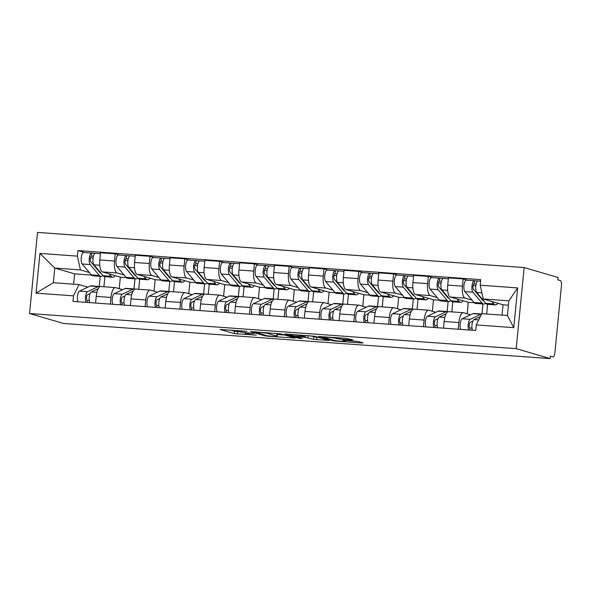 <?xml version="1.0" encoding="UTF-8"?>
<svg xmlns="http://www.w3.org/2000/svg" width="591" height="591" viewBox="0 0 591 591"><rect width="100%" height="100%" fill="white"/><g stroke="black" fill="none" stroke-linecap="round" stroke-linejoin="round"><path stroke-width="0.89" d="M246.809 331.329L220.059 329.453L234.258 333.612L256.376 335.141A7.484 0.525 -174.4 0 1 246.846 333.893L245.664 333.546A7.484 0.525 -174.4 0 1 245.228 333.324A7.484 0.525 -174.4 0 1 250.148 333.309L254.137 333.479L249.047 332.992A7.484 0.525 -174.4 0 1 239.518 331.743L238.336 331.396A7.484 0.525 -174.4 0 1 237.892 331.174A7.484 0.525 -174.4 0 1 242.812 331.159L246.809 331.329M351.475 339.995L352.879 339.921L345.92 338.362L318.549 336.501L332.873 340.734L335.851 341.118L361.685 342.987L363.088 342.913L358.279 341.502L344.243 340.313L342.706 340.32L345.225 341.088A6.257 0.436 -174.4 0 1 345.595 341.273A6.257 0.436 -174.4 0 1 340.423 341.199A6.257 0.436 -174.4 0 1 333.516 340.239L324.171 337.505A6.257 0.436 -174.4 0 1 323.802 337.313A6.257 0.436 -174.4 0 1 328.98 337.395A6.257 0.436 -174.4 0 1 335.887 338.348L340.423 339.197L351.475 339.995L351.519 339.522M516.194 348.653L550.095 358.589L63.451 323.454L29.55 313.518L516.194 348.653L524.151 267.546L37.506 232.411L29.55 313.518M280.814 333.834L250.466 331.588L264.79 335.814L267.775 336.205L295.138 338.067L280.814 333.834M286.044 334.041L314.855 336.294L329.18 340.527L313.614 339.337L304.875 337.262L296.01 336.737L302.134 338.562L299.068 338.34L284.64 334.114L286.044 334.041M550.095 358.589L550.324 356.225L552.821 356.957A4.765 1.64 94.1 0 0 552.94 356.979A4.765 1.64 94.1 0 0 554.89 352.701L561.45 285.778A4.765 1.64 94.1 0 0 560.305 280.577L557.815 279.846L558.052 277.482L524.151 267.546M110.303 304.106L110.953 297.443A10.956 3.775 -85.9 0 1 115.437 287.595L100.714 286.532A10.956 3.775 94.1 0 0 96.23 296.379L95.579 303.043M124.132 275.029L117.151 272.983A10.956 3.775 -85.9 0 1 114.521 261.023L99.805 259.959A10.956 3.775 94.1 0 0 102.435 271.919L120.342 277.172L119.219 288.674M99.805 259.959L100.514 252.749L115.23 253.812L119.53 255.068M115.437 287.595A10.956 3.775 -85.9 0 1 115.718 287.647L122.633 289.671M139.683 279.188L138.693 289.272M114.521 261.023L115.23 253.812M134.792 289.191A14.287 4.92 94.1 0 0 133.994 288.933L135.007 278.849M145.091 306.618L145.748 299.955A10.956 3.775 -85.9 0 1 150.232 290.107L135.509 289.043A10.956 3.775 94.1 0 0 131.025 298.891L130.375 305.554M154.317 257.587L150.025 256.324L135.302 255.26L134.593 262.47A10.956 3.775 94.1 0 0 137.223 274.431L155.138 279.683L154.007 291.186M150.232 290.107A10.956 3.775 -85.9 0 1 150.506 290.159L157.428 292.183M174.478 281.7L173.488 291.784M158.92 277.541L151.946 275.495A10.956 3.775 -85.9 0 1 149.316 263.534L150.025 256.324M169.58 291.703A14.287 4.92 94.1 0 0 168.79 291.444L169.802 281.36M179.886 309.13L180.536 302.466A10.956 3.775 -85.9 0 1 185.02 292.619L170.304 291.555A10.956 3.775 94.1 0 0 165.82 301.403L165.162 308.066M189.113 260.099L184.813 258.836L170.097 257.772L169.388 264.99A10.956 3.775 94.1 0 0 172.018 276.95L189.933 282.195L188.802 293.697M185.02 292.619A10.956 3.775 -85.9 0 1 185.301 292.671L192.215 294.695M209.266 284.212L208.276 294.296M193.715 280.053L186.734 278.006A10.956 3.775 -85.9 0 1 184.111 266.046L184.813 258.836M203.6 293.963L204.589 283.872M214.673 311.642L215.331 304.978A10.956 3.775 -85.9 0 1 219.815 295.131L205.092 294.067A10.956 3.775 94.1 0 0 200.608 303.914L199.957 310.578M223.908 262.611L219.608 261.348L204.885 260.284L204.183 267.501A10.956 3.775 94.1 0 0 206.806 279.462L224.72 284.707L223.597 296.209M219.815 295.131A10.956 3.775 -85.9 0 1 220.088 295.182L227.01 297.214M244.061 286.724L243.071 296.808M228.51 282.564L221.529 280.518A10.956 3.775 -85.9 0 1 218.899 268.558L219.608 261.348M238.395 296.475L239.385 286.384M249.468 314.153L250.119 307.49A10.956 3.775 -85.9 0 1 254.603 297.642L239.887 296.579A10.956 3.775 94.1 0 0 235.403 306.426L234.745 313.09M258.695 265.123L254.403 263.859L239.68 262.796L238.971 270.013A10.956 3.775 94.1 0 0 241.601 281.973L259.515 287.219L258.385 298.721M254.603 297.642A10.956 3.775 -85.9 0 1 254.884 297.694L261.806 299.726M278.856 289.235L277.866 299.327M263.298 285.076L256.324 283.037A10.956 3.775 -85.9 0 1 253.694 271.07L254.403 263.859M273.182 298.987L274.172 288.896M284.264 316.665L284.914 310.002A10.956 3.775 -85.9 0 1 289.398 300.154L274.682 299.09A10.956 3.775 94.1 0 0 270.198 308.938L269.54 315.601M293.491 267.634L289.191 266.371L274.475 265.307L273.766 272.525A10.956 3.775 94.1 0 0 276.396 284.485L294.311 289.73L293.18 301.233M289.398 300.154A10.956 3.775 -85.9 0 1 289.679 300.206L296.593 302.237M313.644 291.747L312.654 301.838M298.093 287.588L291.112 285.549A10.956 3.775 -85.9 0 1 288.482 273.589L289.191 266.371M307.977 301.499L308.967 291.407M319.051 319.177L319.709 312.513A10.956 3.775 -85.9 0 1 324.193 302.666L309.47 301.609A10.956 3.775 94.1 0 0 304.986 311.45L304.335 318.121M328.278 270.146L323.986 268.883L309.263 267.819L308.561 275.037A10.956 3.775 94.1 0 0 311.184 286.997L329.098 292.242L327.975 303.744M324.193 302.666A10.956 3.775 -85.9 0 1 324.466 302.718L331.388 304.749M348.439 294.259L347.449 304.35M332.881 290.1L325.907 288.061A10.956 3.775 -85.9 0 1 323.277 276.1L323.986 268.883M342.773 304.01L343.763 293.919M353.846 321.689L354.497 315.025A10.956 3.775 -85.9 0 1 358.981 305.178L344.265 304.121A10.956 3.775 94.1 0 0 339.781 313.961L339.123 320.632M363.073 272.658L358.774 271.395L344.058 270.331L343.349 277.548A10.956 3.775 94.1 0 0 345.979 289.509L363.893 294.761L362.763 306.256M358.981 305.178A10.956 3.775 -85.9 0 1 359.262 305.229L366.176 307.261M383.227 296.771L382.237 306.862M367.676 292.619L360.695 290.573A10.956 3.775 -85.9 0 1 358.072 278.612L358.774 271.395M377.56 306.522L378.55 296.431M388.634 324.208L389.292 317.537A10.956 3.775 -85.9 0 1 393.776 307.697L379.053 306.633A10.956 3.775 94.1 0 0 374.568 316.473L373.918 323.144M397.869 275.17L393.569 273.906L378.846 272.85L378.144 280.06A10.956 3.775 94.1 0 0 380.774 292.02L398.681 297.273L397.558 308.768M393.776 307.697A10.956 3.775 -85.9 0 1 394.057 307.741L400.971 309.773M418.022 299.282L417.032 309.374M402.471 295.131L395.49 293.084A10.956 3.775 -85.9 0 1 392.86 281.124L393.569 273.906M412.355 309.034L413.345 298.943M423.429 326.72L424.087 320.049A10.956 3.775 -85.9 0 1 428.571 310.209L413.848 309.145A10.956 3.775 94.1 0 0 409.364 318.985L408.713 325.656M432.656 277.681L428.364 276.418L413.641 275.362L412.932 282.572A10.956 3.775 94.1 0 0 415.562 294.532L433.476 299.785L432.346 311.28M428.571 310.209A10.956 3.775 -85.9 0 1 428.844 310.253L435.766 312.284M452.817 301.794L451.827 311.885M437.259 297.642L430.285 295.596A10.956 3.775 -85.9 0 1 427.655 283.636L428.364 276.418M447.151 311.546L448.133 301.454M458.224 329.231L458.875 322.56A10.956 3.775 -85.9 0 1 463.359 312.72L448.643 311.656A10.956 3.775 94.1 0 0 444.159 321.497L443.501 328.168M467.451 280.193L463.152 278.937L448.436 277.873L447.727 285.084A10.956 3.775 94.1 0 0 450.357 297.044L468.271 302.296L467.141 313.791M463.359 312.72A10.956 3.775 -85.9 0 1 463.64 312.765L470.554 314.796M487.605 304.306L486.659 314.006M472.054 300.154L465.073 298.108A10.956 3.775 -85.9 0 1 462.45 286.147L463.152 278.937M481.975 313.666L482.928 303.966M474.233 302.725L468.271 302.296M439.438 300.213L433.476 299.785M404.643 297.701L398.681 297.273M369.855 295.19L363.893 294.761M335.06 292.678L329.098 292.242M300.272 290.166L294.311 289.73M265.477 287.654L259.515 287.219M230.682 285.143L224.72 284.707M195.894 282.631L189.933 282.195M161.099 280.112L155.138 279.683M126.304 277.6L120.342 277.172M89.337 272.517L80.435 269.91L54.786 268.055L53.345 282.72L78.995 284.567L87.837 287.16M91.516 275.088L74.629 273.869L54.786 268.055L39.937 253.421L77.406 256.125L80.435 269.91M99.997 286.679A14.287 4.92 94.1 0 0 99.207 286.421L100.211 276.337M74.629 273.869L73.616 284.182M78.995 284.567L73.506 295.855L36.036 293.151L39.937 253.421M480.195 285.209L517.657 287.913L513.764 327.643L476.294 324.939L481.783 313.651L507.433 315.505L508.866 300.841L483.216 298.994L480.195 285.209L480.734 279.654L77.946 250.569L77.406 256.125M73.506 295.855L72.966 301.41L475.748 330.495L476.294 324.939M483.216 298.994L503.059 304.808L502.047 315.114M508.445 305.192L503.059 304.808M104.888 276.677L103.905 286.761M84.735 252.556L77.946 250.569M36.036 293.151L53.345 282.72M507.433 315.505L513.764 327.643M508.866 300.841L517.657 287.913M230.283 330.014L234.487 331.248L239.71 331.795M277.342 334.513L285.01 335.067M255.511 332.083L266.992 335.784L272.252 336.286A7.484 0.525 -174.4 0 0 277.172 336.272A7.484 0.525 -174.4 0 0 276.728 336.05L268.218 333.553A7.484 0.525 -174.4 0 0 258.688 332.312L255.534 331.839M277.172 336.272L277.401 333.908A7.484 0.525 -174.4 0 0 276.965 333.686L276.728 336.05M275.605 333.287L276.965 333.686M319.051 337.527L316.82 337.365L316.591 339.729M309.647 335.747L316.82 337.365M301.883 335.902A6.257 0.436 -174.4 0 0 294.975 334.942A6.257 0.436 -174.4 0 0 289.804 334.868A6.257 0.436 -174.4 0 0 290.174 335.06L293.461 336.02L303.774 336.936L305.311 336.936L301.883 335.902L301.949 335.186M115.223 275.672A14.287 4.92 -85.9 0 1 112.748 277.238L104.718 276.662A14.287 4.92 -85.9 0 1 103.137 275.724L93.976 264.827A5.954 2.054 -85.9 0 1 93.119 258.119A5.954 2.054 -85.9 0 1 95.491 253.34L100.418 253.694M112.748 277.238A14.287 4.92 -85.9 0 1 111.167 276.3L109.136 273.884M101.091 273.293A11.192 3.856 -85.9 0 1 99.909 272.562L90.748 261.665A2.859 0.983 -85.9 0 1 90.334 258.452A2.859 0.983 -85.9 0 1 91.472 256.154A2.859 0.983 -85.9 0 1 91.546 256.162L93.467 256.302M93.082 258.385L90.489 257.624M97.249 269.407L97.862 269.444M102.886 275.428A14.287 4.92 -85.9 0 1 100.928 276.389A14.287 4.92 -85.9 0 1 99.34 275.45L90.179 264.546A5.954 2.054 -85.9 0 1 89.33 257.846A5.954 2.054 -85.9 0 1 91.701 253.059A5.954 2.054 -85.9 0 1 91.849 253.088L95.336 253.34M100.928 276.389L92.898 275.805A14.287 4.92 -85.9 0 1 91.317 274.867L82.156 263.97A5.954 2.054 -85.9 0 1 81.299 257.27A5.954 2.054 -85.9 0 1 83.671 252.483L91.701 253.059M91.406 256.154L91.849 253.088M90.15 293.483L87.505 294.732A2.859 0.983 94.1 0 0 86.5 297.642A2.859 0.983 94.1 0 0 87.209 300.383L87.01 302.422M98.246 286.62L90.216 286.037A14.287 4.92 94.1 0 1 91.177 285.845L99.207 286.421A14.287 4.92 94.1 0 0 98.246 286.62L87.52 291.688A5.954 2.054 94.1 0 0 85.577 296.187A5.954 2.054 94.1 0 0 85.976 302.348M90.216 286.037L79.489 291.104A5.954 2.054 94.1 0 0 77.547 295.603A5.954 2.054 94.1 0 0 77.946 301.772M89.278 300.531L87.209 300.383M111.056 287.278A14.287 4.92 94.1 0 0 111.027 287.278L102.997 286.694A14.287 4.92 94.1 0 0 102.96 286.694M98.224 288.696L91.309 291.961A5.954 2.054 94.1 0 0 89.367 296.46A5.954 2.054 94.1 0 0 89.766 302.622M150.011 278.184A14.287 4.92 -85.9 0 1 147.536 279.75L139.506 279.174A14.287 4.92 -85.9 0 1 137.925 278.235L128.764 267.339A5.954 2.054 -85.9 0 1 127.907 260.638A5.954 2.054 -85.9 0 1 130.279 255.851L135.213 256.206M147.536 279.75A14.287 4.92 -85.9 0 1 145.955 278.812L143.923 276.396M135.886 275.805A11.192 3.856 -85.9 0 1 134.704 275.074L125.543 264.177A2.859 0.983 -85.9 0 1 125.129 260.963A2.859 0.983 -85.9 0 1 126.267 258.666A2.859 0.983 -85.9 0 1 126.341 258.673L128.262 258.814M127.878 260.897L125.285 260.143M132.044 271.919L132.65 271.963M137.681 277.94A14.287 4.92 -85.9 0 1 135.716 278.9A14.287 4.92 -85.9 0 1 134.135 277.962L124.974 267.066A5.954 2.054 -85.9 0 1 124.117 260.358A5.954 2.054 -85.9 0 1 126.489 255.578A5.954 2.054 -85.9 0 1 126.644 255.6L130.131 255.851M135.716 278.9L127.686 278.317A14.287 4.92 -85.9 0 1 126.105 277.378L116.944 266.482A5.954 2.054 -85.9 0 1 116.087 259.781A5.954 2.054 -85.9 0 1 118.459 254.994L126.489 255.578M126.193 258.666L126.644 255.6M184.806 280.695A14.287 4.92 -85.9 0 1 182.331 282.262L174.301 281.685A14.287 4.92 -85.9 0 1 172.72 280.747L163.559 269.851A5.954 2.054 -85.9 0 1 162.702 263.15A5.954 2.054 -85.9 0 1 165.074 258.363L170.001 258.718M182.331 282.262A14.287 4.92 -85.9 0 1 180.75 281.323L178.718 278.908M170.673 278.317A11.192 3.856 -85.9 0 1 169.491 277.585L160.331 266.689A2.859 0.983 -85.9 0 1 159.925 263.475A2.859 0.983 -85.9 0 1 161.062 261.178A2.859 0.983 -85.9 0 1 161.136 261.185L163.057 261.325M162.673 263.409L160.08 262.655M166.839 274.431L167.445 274.475M172.476 280.452A14.287 4.92 -85.9 0 1 170.511 281.412A14.287 4.92 -85.9 0 1 168.93 280.474L159.769 269.577A5.954 2.054 -85.9 0 1 158.913 262.877A5.954 2.054 -85.9 0 1 161.284 258.09A5.954 2.054 -85.9 0 1 161.432 258.112L164.919 258.363M170.511 281.412L162.481 280.828A14.287 4.92 -85.9 0 1 160.9 279.89L151.739 268.994A5.954 2.054 -85.9 0 1 150.882 262.293A5.954 2.054 -85.9 0 1 153.254 257.506L161.284 258.09M160.988 261.178L161.432 258.112M124.945 295.995L122.3 297.243A2.859 0.983 94.1 0 0 121.288 300.154A2.859 0.983 94.1 0 0 122.005 302.895L121.805 304.941M133.041 289.132L125.011 288.548A14.287 4.92 94.1 0 1 125.964 288.356L133.994 288.933A14.287 4.92 94.1 0 0 133.041 289.132L122.315 294.2A5.954 2.054 94.1 0 0 120.365 298.699A5.954 2.054 94.1 0 0 120.771 304.86M125.011 288.548L114.285 293.624A5.954 2.054 94.1 0 0 112.342 298.123A5.954 2.054 94.1 0 0 112.741 304.284M124.073 303.043L122.005 302.895M145.851 289.789A14.287 4.92 94.1 0 0 145.814 289.789L137.784 289.206A14.287 4.92 94.1 0 0 137.755 289.206M133.019 291.208L126.105 294.473A5.954 2.054 94.1 0 0 124.162 298.972A5.954 2.054 94.1 0 0 124.561 305.133M159.74 298.507L157.088 299.755A2.859 0.983 94.1 0 0 156.083 302.666A2.859 0.983 94.1 0 0 156.8 305.407L156.593 307.453M167.829 291.644L159.806 291.06A14.287 4.92 94.1 0 1 160.759 290.868L168.79 291.444A14.287 4.92 94.1 0 0 167.829 291.644L157.103 296.712A5.954 2.054 94.1 0 0 155.16 301.211A5.954 2.054 94.1 0 0 155.559 307.372M159.806 291.06L149.08 296.135A5.954 2.054 94.1 0 0 147.129 300.634A5.954 2.054 94.1 0 0 147.528 306.795M158.868 305.554L156.8 305.407M180.647 292.301A14.287 4.92 94.1 0 0 180.61 292.301L172.579 291.725A14.287 4.92 94.1 0 0 172.542 291.718M167.814 293.72L160.9 296.985A5.954 2.054 94.1 0 0 158.949 301.484A5.954 2.054 94.1 0 0 159.348 307.652M219.601 283.207A14.287 4.92 -85.9 0 1 217.119 284.773L209.096 284.197A14.287 4.92 -85.9 0 1 207.515 283.259L198.347 272.362A5.954 2.054 -85.9 0 1 197.497 265.662A5.954 2.054 -85.9 0 1 199.869 260.875L204.796 261.229M217.119 284.773A14.287 4.92 -85.9 0 1 215.538 283.843L213.506 281.419M205.469 280.828A11.192 3.856 -85.9 0 1 204.287 280.097L195.126 269.2A2.859 0.983 -85.9 0 1 194.712 265.987A2.859 0.983 -85.9 0 1 195.85 263.689A2.859 0.983 -85.9 0 1 195.924 263.697L197.845 263.837M197.46 265.92L194.867 265.167M201.627 276.943L202.24 276.987M207.264 282.963A14.287 4.92 -85.9 0 1 205.299 283.924A14.287 4.92 -85.9 0 1 203.718 282.986L194.557 272.089A5.954 2.054 -85.9 0 1 193.7 265.389A5.954 2.054 -85.9 0 1 196.079 260.601A5.954 2.054 -85.9 0 1 196.227 260.624L199.714 260.875M205.299 283.924L197.276 283.34A14.287 4.92 -85.9 0 1 195.687 282.409L186.527 271.505A5.954 2.054 -85.9 0 1 185.677 264.805A5.954 2.054 -85.9 0 1 188.049 260.018L196.079 260.601M195.776 263.689L196.227 260.624M254.389 285.719A14.287 4.92 -85.9 0 1 251.914 287.285L243.884 286.709A14.287 4.92 -85.9 0 1 242.303 285.771L233.142 274.874A5.954 2.054 -85.9 0 1 232.285 268.174A5.954 2.054 -85.9 0 1 234.657 263.387L239.591 263.741M251.914 287.285A14.287 4.92 -85.9 0 1 250.333 286.354L248.301 283.931M240.264 283.34A11.192 3.856 -85.9 0 1 239.074 282.609L229.914 271.712A2.859 0.983 -85.9 0 1 229.507 268.499A2.859 0.983 -85.9 0 1 230.645 266.201A2.859 0.983 -85.9 0 1 230.719 266.216L232.64 266.349M232.256 268.44L229.663 267.679M236.422 279.454L237.028 279.499M242.059 285.475A14.287 4.92 -85.9 0 1 240.094 286.436A14.287 4.92 -85.9 0 1 238.513 285.497L229.352 274.601A5.954 2.054 -85.9 0 1 228.495 267.9A5.954 2.054 -85.9 0 1 230.867 263.113A5.954 2.054 -85.9 0 1 231.022 263.135L234.509 263.387M240.094 286.436L232.064 285.852A14.287 4.92 -85.9 0 1 230.483 284.921L221.322 274.017A5.954 2.054 -85.9 0 1 220.465 267.317A5.954 2.054 -85.9 0 1 222.837 262.53L230.867 263.113M230.571 266.201L231.022 263.135M289.184 288.231A14.287 4.92 -85.9 0 1 286.709 289.804L278.679 289.221A14.287 4.92 -85.9 0 1 277.098 288.282L267.937 277.386A5.954 2.054 -85.9 0 1 267.08 270.685A5.954 2.054 -85.9 0 1 269.452 265.898L274.379 266.253M286.709 289.804A14.287 4.92 -85.9 0 1 285.128 288.866L283.096 286.45M275.051 285.852A11.192 3.856 -85.9 0 1 273.869 285.128L264.709 274.224A2.859 0.983 -85.9 0 1 264.295 271.01A2.859 0.983 -85.9 0 1 265.44 268.713A2.859 0.983 -85.9 0 1 265.507 268.728L267.435 268.861M267.043 270.951L264.45 270.19M271.217 281.966L271.823 282.01M276.847 287.994A14.287 4.92 -85.9 0 1 274.889 288.947A14.287 4.92 -85.9 0 1 273.308 288.009L264.14 277.113A5.954 2.054 -85.9 0 1 263.291 270.412A5.954 2.054 -85.9 0 1 265.662 265.625A5.954 2.054 -85.9 0 1 265.81 265.647L269.297 265.906M274.889 288.947L266.859 288.371A14.287 4.92 -85.9 0 1 265.278 287.433L256.117 276.529A5.954 2.054 -85.9 0 1 255.26 269.828A5.954 2.054 -85.9 0 1 257.632 265.041L265.662 265.625M265.366 268.713L265.81 265.647M194.528 301.018L191.883 302.267A2.859 0.983 94.1 0 0 190.878 305.178A2.859 0.983 94.1 0 0 191.587 307.918L191.388 309.965M204.375 294.215A14.287 4.92 94.1 0 0 203.577 293.963A14.287 4.92 94.1 0 0 202.624 294.155L191.898 299.223A5.954 2.054 94.1 0 0 189.955 303.722A5.954 2.054 94.1 0 0 190.354 309.891M203.577 293.963L195.555 293.38A14.287 4.92 94.1 0 0 194.594 293.572L183.867 298.647A5.954 2.054 94.1 0 0 181.925 303.146A5.954 2.054 94.1 0 0 182.324 309.307M193.656 308.066L191.587 307.918M215.434 294.813A14.287 4.92 94.1 0 0 215.397 294.813L207.375 294.237A14.287 4.92 94.1 0 0 207.338 294.229M202.602 296.231L195.687 299.497A5.954 2.054 94.1 0 0 193.745 303.996A5.954 2.054 94.1 0 0 194.144 310.164M229.323 303.53L226.671 304.786A2.859 0.983 94.1 0 0 225.666 307.689A2.859 0.983 94.1 0 0 226.383 310.43L226.183 312.476M239.163 296.726A14.287 4.92 94.1 0 0 238.372 296.475A14.287 4.92 94.1 0 0 237.419 296.667L226.693 301.735A5.954 2.054 94.1 0 0 224.743 306.234A5.954 2.054 94.1 0 0 225.141 312.403M238.372 296.475L230.342 295.892A14.287 4.92 94.1 0 0 229.389 296.084L218.663 301.159A5.954 2.054 94.1 0 0 216.712 305.658A5.954 2.054 94.1 0 0 217.119 311.819M228.451 310.585L226.383 310.43M250.229 297.332A14.287 4.92 94.1 0 0 250.192 297.325L242.162 296.748A14.287 4.92 94.1 0 0 242.125 296.741M237.397 298.743L230.483 302.008A5.954 2.054 94.1 0 0 228.54 306.507A5.954 2.054 94.1 0 0 228.939 312.676M264.111 306.042L261.466 307.298A2.859 0.983 94.1 0 0 260.461 310.201A2.859 0.983 94.1 0 0 261.17 312.942L260.971 314.988M273.958 299.238A14.287 4.92 94.1 0 0 273.168 298.987A14.287 4.92 94.1 0 0 272.207 299.179L261.481 304.247A5.954 2.054 94.1 0 0 259.538 308.746A5.954 2.054 94.1 0 0 259.937 314.914M273.168 298.987L265.137 298.403A14.287 4.92 94.1 0 0 264.177 298.595L253.45 303.671A5.954 2.054 94.1 0 0 251.507 308.17A5.954 2.054 94.1 0 0 251.906 314.331M263.239 313.097L261.17 312.942M285.025 299.844A14.287 4.92 94.1 0 0 284.988 299.836L276.957 299.26A14.287 4.92 94.1 0 0 276.92 299.253M272.185 301.255L265.278 304.52A5.954 2.054 94.1 0 0 263.327 309.019A5.954 2.054 94.1 0 0 263.726 315.188M323.971 290.742A14.287 4.92 -85.9 0 1 321.497 292.316L313.466 291.732A14.287 4.92 -85.9 0 1 311.885 290.794L302.725 279.898A5.954 2.054 -85.9 0 1 301.868 273.197A5.954 2.054 -85.9 0 1 304.247 268.41L309.174 268.765M321.497 292.316A14.287 4.92 -85.9 0 1 319.916 291.378L317.884 288.962M309.847 288.364A11.192 3.856 -85.9 0 1 308.665 287.64L299.504 276.736A2.859 0.983 -85.9 0 1 299.09 273.522A2.859 0.983 -85.9 0 1 300.228 271.225A2.859 0.983 -85.9 0 1 300.302 271.239L302.223 271.372M301.838 273.463L299.245 272.702M306.005 284.478L306.611 284.522M311.642 290.506A14.287 4.92 -85.9 0 1 309.677 291.459A14.287 4.92 -85.9 0 1 308.096 290.521L298.935 279.624A5.954 2.054 -85.9 0 1 298.078 272.924A5.954 2.054 -85.9 0 1 300.45 268.137A5.954 2.054 -85.9 0 1 300.605 268.159L304.092 268.417M309.677 291.459L301.646 290.883A14.287 4.92 -85.9 0 1 300.065 289.945L290.905 279.041A5.954 2.054 -85.9 0 1 290.048 272.34A5.954 2.054 -85.9 0 1 292.427 267.553L300.45 268.137M300.154 271.225L300.605 268.159M298.906 308.554L296.261 309.81A2.859 0.983 94.1 0 0 295.249 312.713A2.859 0.983 94.1 0 0 295.965 315.454L295.766 317.5M308.753 301.75A14.287 4.92 94.1 0 0 307.955 301.499A14.287 4.92 94.1 0 0 307.002 301.691L296.276 306.759A5.954 2.054 94.1 0 0 294.333 311.258A5.954 2.054 94.1 0 0 294.732 317.426M307.955 301.499L299.925 300.915A14.287 4.92 94.1 0 0 298.972 301.107L288.245 306.182A5.954 2.054 94.1 0 0 286.303 310.681A5.954 2.054 94.1 0 0 286.701 316.842M298.034 315.609L295.965 315.454M319.812 302.356A14.287 4.92 94.1 0 0 319.775 302.348L311.745 301.772A14.287 4.92 94.1 0 0 311.716 301.765M306.98 303.767L300.065 307.032A5.954 2.054 94.1 0 0 298.123 311.531A5.954 2.054 94.1 0 0 298.521 317.699M358.767 293.254A14.287 4.92 -85.9 0 1 356.292 294.828L348.262 294.244A14.287 4.92 -85.9 0 1 346.681 293.306L337.52 282.409A5.954 2.054 -85.9 0 1 336.663 275.709A5.954 2.054 -85.9 0 1 339.035 270.922L343.962 271.276M356.292 294.828A14.287 4.92 -85.9 0 1 354.711 293.89L352.679 291.474M344.642 290.875A11.192 3.856 -85.9 0 1 343.452 290.151L334.292 279.248A2.859 0.983 -85.9 0 1 333.885 276.034A2.859 0.983 -85.9 0 1 335.023 273.736A2.859 0.983 -85.9 0 1 335.097 273.751L337.018 273.884M336.634 275.975L334.041 275.214M340.8 286.99L341.406 287.034M346.437 293.018A14.287 4.92 -85.9 0 1 344.472 293.971A14.287 4.92 -85.9 0 1 342.891 293.033L333.73 282.136A5.954 2.054 -85.9 0 1 332.873 275.436A5.954 2.054 -85.9 0 1 335.245 270.648A5.954 2.054 -85.9 0 1 335.392 270.678L338.879 270.929M344.472 293.971L336.442 293.395A14.287 4.92 -85.9 0 1 334.861 292.456L325.7 281.552A5.954 2.054 -85.9 0 1 324.843 274.852A5.954 2.054 -85.9 0 1 327.215 270.065L335.245 270.648M334.949 273.736L335.392 270.678M333.701 311.065L331.049 312.321A2.859 0.983 94.1 0 0 330.044 315.225A2.859 0.983 94.1 0 0 330.761 317.965L330.561 320.012M343.541 304.262A14.287 4.92 94.1 0 0 342.75 304.01A14.287 4.92 94.1 0 0 341.797 304.202L331.071 309.27A5.954 2.054 94.1 0 0 329.121 313.769A5.954 2.054 94.1 0 0 329.519 319.938M342.75 304.01L334.72 303.427A14.287 4.92 94.1 0 0 333.767 303.626L323.041 308.694A5.954 2.054 94.1 0 0 321.09 313.193A5.954 2.054 94.1 0 0 321.489 319.354M332.829 318.121L330.761 317.965M354.607 304.867A14.287 4.92 94.1 0 0 354.57 304.86L346.54 304.284A14.287 4.92 94.1 0 0 346.503 304.276M341.775 306.278L334.861 309.544A5.954 2.054 94.1 0 0 332.91 314.043A5.954 2.054 94.1 0 0 333.317 320.211M393.562 295.766A14.287 4.92 -85.9 0 1 391.087 297.339L383.057 296.756A14.287 4.92 -85.9 0 1 381.476 295.818L372.315 284.921A5.954 2.054 -85.9 0 1 371.458 278.221A5.954 2.054 -85.9 0 1 373.83 273.434L378.757 273.788M391.087 297.339A14.287 4.92 -85.9 0 1 389.499 296.401L387.474 293.986M379.429 293.387A11.192 3.856 -85.9 0 1 378.247 292.663L369.087 281.759A2.859 0.983 -85.9 0 1 368.673 278.546A2.859 0.983 -85.9 0 1 369.811 276.248A2.859 0.983 -85.9 0 1 369.885 276.263L371.805 276.403M371.421 278.487L368.828 277.726M375.588 289.501L376.201 289.546M381.225 295.53A14.287 4.92 -85.9 0 1 379.259 296.483A14.287 4.92 -85.9 0 1 377.679 295.544L368.518 284.648A5.954 2.054 -85.9 0 1 367.661 277.947A5.954 2.054 -85.9 0 1 370.04 273.16A5.954 2.054 -85.9 0 1 370.188 273.19L373.675 273.441M379.259 296.483L371.237 295.906A14.287 4.92 -85.9 0 1 369.656 294.968L360.488 284.064A5.954 2.054 -85.9 0 1 359.638 277.364A5.954 2.054 -85.9 0 1 362.01 272.577L370.04 273.16M369.737 276.248L370.188 273.19M368.489 313.577L365.844 314.833A2.859 0.983 94.1 0 0 364.839 317.736A2.859 0.983 94.1 0 0 365.548 320.477L365.349 322.523M378.336 306.773A14.287 4.92 94.1 0 0 377.546 306.522A14.287 4.92 94.1 0 0 376.585 306.714L365.859 311.782A5.954 2.054 94.1 0 0 363.916 316.281A5.954 2.054 94.1 0 0 364.315 322.45M377.546 306.522L369.515 305.939A14.287 4.92 94.1 0 0 368.555 306.138L357.828 311.206A5.954 2.054 94.1 0 0 355.885 315.705A5.954 2.054 94.1 0 0 356.284 321.866M367.617 320.632L365.548 320.477M389.395 307.379A14.287 4.92 94.1 0 0 389.366 307.372L381.335 306.795A14.287 4.92 94.1 0 0 381.298 306.795M376.563 308.79L369.648 312.055A5.954 2.054 94.1 0 0 367.705 316.554A5.954 2.054 94.1 0 0 368.104 322.723M428.349 298.278A14.287 4.92 -85.9 0 1 425.875 299.851L417.844 299.268A14.287 4.92 -85.9 0 1 416.263 298.329L407.103 287.433A5.954 2.054 -85.9 0 1 406.246 280.732A5.954 2.054 -85.9 0 1 408.617 275.945L413.552 276.3M425.875 299.851A14.287 4.92 -85.9 0 1 424.294 298.913L422.262 296.497M414.225 295.899A11.192 3.856 -85.9 0 1 413.043 295.175L403.882 284.271A2.859 0.983 -85.9 0 1 403.468 281.057A2.859 0.983 -85.9 0 1 404.606 278.76A2.859 0.983 -85.9 0 1 404.68 278.775L406.601 278.915M406.216 280.998L403.623 280.237M410.383 292.013L410.989 292.057M416.02 298.041A14.287 4.92 -85.9 0 1 414.055 298.994A14.287 4.92 -85.9 0 1 412.474 298.056L403.313 287.16A5.954 2.054 -85.9 0 1 402.456 280.459A5.954 2.054 -85.9 0 1 404.828 275.672A5.954 2.054 -85.9 0 1 404.983 275.702L408.47 275.953M414.055 298.994L406.024 298.418A14.287 4.92 -85.9 0 1 404.443 297.48L395.283 286.576A5.954 2.054 -85.9 0 1 394.426 279.875A5.954 2.054 -85.9 0 1 396.797 275.088L404.828 275.672M404.532 278.76L404.983 275.702M403.284 316.089L400.639 317.345A2.859 0.983 94.1 0 0 399.627 320.256A2.859 0.983 94.1 0 0 400.343 322.996L400.144 325.035M413.131 309.285A14.287 4.92 94.1 0 0 412.333 309.034A14.287 4.92 94.1 0 0 411.38 309.226L400.654 314.294A5.954 2.054 94.1 0 0 398.703 318.793A5.954 2.054 94.1 0 0 399.11 324.961M412.333 309.034L404.303 308.45A14.287 4.92 94.1 0 0 403.35 308.65L392.623 313.718A5.954 2.054 94.1 0 0 390.681 318.217A5.954 2.054 94.1 0 0 391.079 324.378M402.412 323.144L400.343 322.996M424.19 309.891A14.287 4.92 94.1 0 0 424.153 309.883L416.123 309.307A14.287 4.92 94.1 0 0 416.094 309.307M411.358 311.302L404.443 314.567A5.954 2.054 94.1 0 0 402.501 319.066A5.954 2.054 94.1 0 0 402.899 325.235M463.145 300.789A14.287 4.92 -85.9 0 1 460.67 302.363L452.64 301.779A14.287 4.92 -85.9 0 1 451.059 300.841L441.898 289.945A5.954 2.054 -85.9 0 1 441.041 283.244A5.954 2.054 -85.9 0 1 443.413 278.457L448.34 278.812M460.67 302.363A14.287 4.92 -85.9 0 1 459.089 301.425L457.057 299.009M449.012 298.418A11.192 3.856 -85.9 0 1 447.83 297.687L438.67 286.783A2.859 0.983 -85.9 0 1 438.263 283.569A2.859 0.983 -85.9 0 1 439.401 281.272A2.859 0.983 -85.9 0 1 439.468 281.286L441.396 281.427M441.012 283.51L438.419 282.749M445.178 294.525L445.784 294.569M450.815 300.553A14.287 4.92 -85.9 0 1 448.85 301.506A14.287 4.92 -85.9 0 1 447.269 300.568L438.108 289.671A5.954 2.054 -85.9 0 1 437.251 282.971A5.954 2.054 -85.9 0 1 439.623 278.184A5.954 2.054 -85.9 0 1 439.77 278.213L443.257 278.464M448.85 301.506L440.82 300.93A14.287 4.92 -85.9 0 1 439.239 299.992L430.078 289.095A5.954 2.054 -85.9 0 1 429.221 282.387A5.954 2.054 -85.9 0 1 431.593 277.607L439.623 278.184M439.327 281.272L439.77 278.213M438.079 318.601L435.427 319.857A2.859 0.983 94.1 0 0 434.422 322.767A2.859 0.983 94.1 0 0 435.139 325.508L434.932 327.547M447.919 311.797A14.287 4.92 94.1 0 0 447.128 311.546A14.287 4.92 94.1 0 0 446.168 311.738L435.441 316.806A5.954 2.054 94.1 0 0 433.498 321.305A5.954 2.054 94.1 0 0 433.897 327.473M447.128 311.546L439.098 310.962A14.287 4.92 94.1 0 0 438.145 311.161L427.419 316.229A5.954 2.054 94.1 0 0 425.468 320.728A5.954 2.054 94.1 0 0 425.867 326.889M437.207 325.656L435.139 325.508M458.985 312.403A14.287 4.92 94.1 0 0 458.948 312.395L450.918 311.819A14.287 4.92 94.1 0 0 450.881 311.819M446.153 313.814L439.239 317.086A5.954 2.054 94.1 0 0 437.288 321.585A5.954 2.054 94.1 0 0 437.687 327.746M497.94 303.301A14.287 4.92 -85.9 0 1 495.457 304.875L487.435 304.291A14.287 4.92 -85.9 0 1 485.846 303.353L476.686 292.456A5.954 2.054 -85.9 0 1 475.836 285.756A5.954 2.054 -85.9 0 1 478.208 280.969L480.594 281.139M495.457 304.875A14.287 4.92 -85.9 0 1 493.877 303.937L491.845 301.521M483.807 300.93A11.192 3.856 -85.9 0 1 482.625 300.198L473.465 289.295A2.859 0.983 -85.9 0 1 473.051 286.081A2.859 0.983 -85.9 0 1 474.189 283.783A2.859 0.983 -85.9 0 1 474.263 283.798L476.183 283.939M475.799 286.022L473.206 285.261M479.966 297.037L480.579 297.081M485.603 303.065A14.287 4.92 -85.9 0 1 483.637 304.018A14.287 4.92 -85.9 0 1 482.057 303.08L472.896 292.183A5.954 2.054 -85.9 0 1 472.039 285.483A5.954 2.054 -85.9 0 1 474.41 280.695A5.954 2.054 -85.9 0 1 474.566 280.725L478.053 280.976M483.637 304.018L475.607 303.442A14.287 4.92 -85.9 0 1 474.026 302.503L464.866 291.607A5.954 2.054 -85.9 0 1 464.016 284.906A5.954 2.054 -85.9 0 1 466.388 280.119L474.41 280.695M474.115 283.783L474.566 280.725M472.866 321.12L470.222 322.368A2.859 0.983 94.1 0 0 469.21 325.279A2.859 0.983 94.1 0 0 469.926 328.02L469.727 330.059M481.584 314.065A14.287 4.92 94.1 0 0 480.963 314.249L470.237 319.325A5.954 2.054 94.1 0 0 468.294 323.824A5.954 2.054 94.1 0 0 468.693 329.985M481.599 314.035L473.893 313.474A14.287 4.92 94.1 0 0 472.933 313.673L462.206 318.741A5.954 2.054 94.1 0 0 460.263 323.24A5.954 2.054 94.1 0 0 460.662 329.401M471.995 328.168L469.926 328.02M480.343 316.606L474.026 319.598A5.954 2.054 94.1 0 0 472.083 324.097A5.954 2.054 94.1 0 0 472.482 330.258M427.655 283.636L412.932 282.572M392.86 281.124L378.144 280.06M358.072 278.612L343.349 277.548M323.277 276.1L308.561 275.037M288.482 273.589L273.766 272.525M253.694 271.07L238.971 270.013M218.899 268.558L204.183 267.501M184.111 266.046L169.388 264.99M149.316 263.534L134.593 262.47M462.45 286.147L447.727 285.084M465.073 298.108L450.357 297.044M430.285 295.596L415.562 294.532M424.087 320.049L409.364 318.985M395.49 293.084L380.774 292.02M389.292 317.537L374.568 316.473M360.695 290.573L345.979 289.509M354.497 315.025L339.781 313.961M325.907 288.061L311.184 286.997M319.709 312.513L304.986 311.45M291.112 285.549L276.396 284.485M284.914 310.002L270.198 308.938M256.324 283.037L241.601 281.973M250.119 307.49L235.403 306.426M221.529 280.518L206.806 279.462M215.331 304.978L200.608 303.914M186.734 278.006L172.018 276.95M180.536 302.466L165.82 301.403M151.946 275.495L137.223 274.431M145.748 299.955L131.025 298.891M117.151 272.983L102.435 271.919M110.953 297.443L96.23 296.379M458.875 322.56L444.159 321.497M237.464 331.632L237.235 333.996M234.487 331.248L234.258 333.612M293.646 337.601L293.601 338.067M264.857 335.156L264.79 335.814M268.292 332.755L268.218 333.553M327.687 340.054L327.643 340.527M313.843 336.973L313.614 339.337M308.051 335.629L307.859 337.653M299.135 337.683L299.068 338.34M305.318 335.429L305.178 336.87M340.542 337.978L340.423 339.197M337.542 337.757L337.439 338.806M335.954 337.646L335.887 338.348M345.299 340.394L345.225 341.088M361.729 342.514L361.685 342.987M335.895 340.689L335.851 341.118M332.94 340.076L332.873 340.734M103.137 275.724L111.167 276.3M93.976 264.827L99.739 265.241M91.317 274.867L99.34 275.45M82.156 263.97L90.179 264.546M87.52 291.688L79.489 291.104M96.909 292.368L91.309 291.961M137.925 278.235L145.955 278.812M128.764 267.339L134.534 267.753M126.105 277.378L134.135 277.962M116.944 266.482L124.974 267.066M172.72 280.747L180.75 281.323M163.559 269.851L169.321 270.264M160.9 279.89L168.93 280.474M151.739 268.994L159.769 269.577M122.315 294.2L114.285 293.624M131.697 294.879L126.105 294.473M157.103 296.712L149.08 296.135M166.492 297.391L160.9 296.985M207.515 283.259L215.538 283.843M198.347 272.362L204.117 272.776M195.687 282.409L203.718 282.986M186.527 271.505L194.557 272.089M242.303 285.771L250.333 286.354M233.142 274.874L238.912 275.288M230.483 284.921L238.513 285.497M221.322 274.017L229.352 274.601M277.098 288.282L285.128 288.866M267.937 277.386L273.699 277.8M265.278 287.433L273.308 288.009M256.117 276.529L264.14 277.113M202.624 294.155L194.594 293.572M191.898 299.223L183.867 298.647M201.28 299.903L195.687 299.497M237.419 296.667L229.389 296.084M226.693 301.735L218.663 301.159M236.075 302.415L230.483 302.008M272.207 299.179L264.177 298.595M261.481 304.247L253.45 303.671M270.87 304.926L265.278 304.52M311.885 290.794L319.916 291.378M302.725 279.898L308.495 280.311M300.065 289.945L308.096 290.521M290.905 279.041L298.935 279.624M307.002 301.691L298.972 301.107M296.276 306.759L288.245 306.182M305.658 307.438L300.065 307.032M346.681 293.306L354.711 293.89M337.52 282.409L343.282 282.823M334.861 292.456L342.891 293.033M325.7 281.552L333.73 282.136M341.797 304.202L333.767 303.626M331.071 309.27L323.041 308.694M340.453 309.95L334.861 309.544M381.476 295.818L389.499 296.401M372.315 284.921L378.077 285.335M369.656 294.968L377.679 295.544M360.488 284.064L368.518 284.648M376.585 306.714L368.555 306.138M365.859 311.782L357.828 311.206M375.241 312.462L369.648 312.055M416.263 298.329L424.294 298.913M407.103 287.433L412.873 287.847M404.443 297.48L412.474 298.056M395.283 286.576L403.313 287.16M411.38 309.226L403.35 308.65M400.654 314.294L392.623 313.718M410.036 314.973L404.443 314.567M451.059 300.841L459.089 301.425M441.898 289.945L447.66 290.358M439.239 299.992L447.269 300.568M430.078 289.095L438.108 289.671M446.168 311.738L438.145 311.161M435.441 316.806L427.419 316.229M444.831 317.485L439.239 317.086M485.846 303.353L493.877 303.937M476.686 292.456L481.864 292.833M474.026 302.503L482.057 303.08M464.866 291.607L472.896 292.183M480.963 314.249L472.933 313.673M470.237 319.325L462.206 318.741M478.725 319.938L474.026 319.598M237.951 330.568L237.892 331.174M245.295 332.644L245.228 333.324M289.856 334.314L289.804 334.868M305.458 335.444L305.311 336.936M323.861 336.774L323.802 337.313M345.683 340.416L345.595 341.273"/></g></svg>
